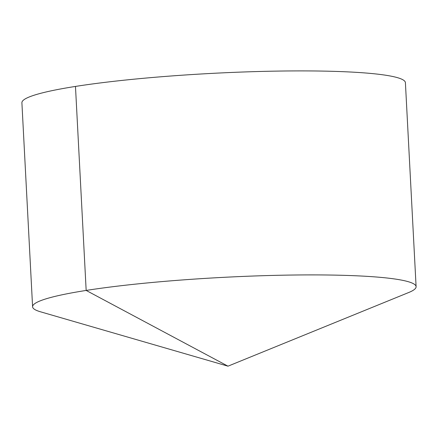 <?xml version="1.0" encoding="UTF-8"?>
<svg xmlns="http://www.w3.org/2000/svg" width="438" height="438" viewBox="0 0 438 438"><rect width="100%" height="100%" fill="white"/><g stroke="black" fill="none" stroke-linecap="round" stroke-linejoin="round"><path stroke-width="0.66" d="M227.984 366.173L408.764 292.491A192.019 19.403 177 0 0 416.1 286.687A192.019 19.403 177 0 0 357.304 275.836A192.019 19.403 177 0 0 148.794 282.795A192.019 19.403 177 0 0 32.593 306.786A192.019 19.403 177 0 0 40.493 311.796L227.984 366.173L86.166 290.432L75.473 86.423M416.1 286.687L405.407 82.683A192.019 19.403 177 0 0 346.611 71.832A192.019 19.403 177 0 0 138.101 78.791A192.019 19.403 177 0 0 21.9 102.782L32.593 306.786"/></g></svg>
